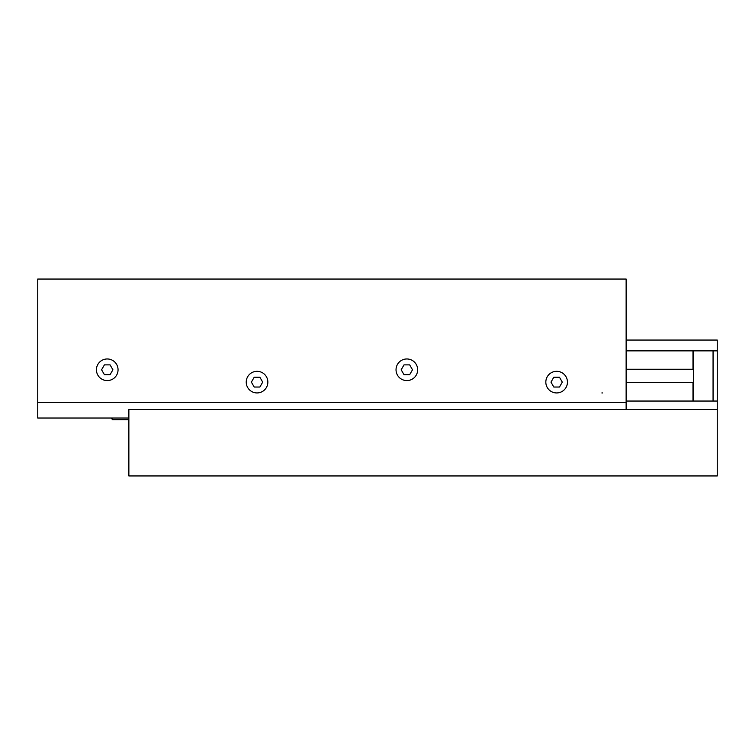 <?xml version="1.0" encoding="UTF-8"?>
<svg xmlns="http://www.w3.org/2000/svg" width="755" height="755" viewBox="0 0 755 755"><rect width="100%" height="100%" fill="white"/><g stroke="black" fill="none" stroke-linecap="round" stroke-linejoin="round"><path stroke-width="1.13" d="M267.855 382.134A10.806 10.806 0 0 0 257.04 371.318A10.806 10.806 0 0 0 246.234 382.134A10.806 10.806 0 0 0 257.04 392.94A10.806 10.806 0 0 0 267.855 382.134M567.449 382.134A10.806 10.806 0 0 0 556.643 371.318A10.806 10.806 0 0 0 545.827 382.134A10.806 10.806 0 0 0 556.643 392.94A10.806 10.806 0 0 0 567.449 382.134M417.657 369.78A10.806 10.806 0 0 0 406.841 358.965A10.806 10.806 0 0 0 396.035 369.78A10.806 10.806 0 0 0 406.841 380.586A10.806 10.806 0 0 0 417.657 369.78M118.054 369.78A10.806 10.806 0 0 0 107.248 358.965A10.806 10.806 0 0 0 96.432 369.78A10.806 10.806 0 0 0 107.248 380.586A10.806 10.806 0 0 0 118.054 369.78M37.75 402.594L626.131 402.594L626.131 279.048L37.75 279.048L37.75 418.034L128.869 418.034M626.131 402.594L626.131 409.54M626.131 382.672L692.986 382.672L692.986 401.047M692.986 350.858L692.986 369.242L626.131 369.242M626.131 350.858L717.25 350.858L717.25 340.052L626.131 340.052M717.25 350.858L717.25 401.047L626.131 401.047M717.25 401.047L717.25 409.54L128.869 409.54L128.869 475.952L717.25 475.952L717.25 409.54M112.646 418.034L112.646 419.695L128.869 419.695M101.585 369.78L104.416 374.678L110.079 374.678L112.91 369.78L110.079 364.873L104.416 364.873L101.585 369.78M251.377 382.134L254.209 387.032L259.871 387.032L262.702 382.134L259.871 377.226L254.209 377.226L251.377 382.134M401.179 369.78L404.01 374.678L409.672 374.678L412.504 369.78L409.672 364.873L404.01 364.873L401.179 369.78M550.98 382.134L553.811 387.032L559.474 387.032L562.305 382.134L559.474 377.226L553.811 377.226L550.98 382.134M602.528 392.94L601.867 392.94M110.985 418.034L112.646 419.695M693.647 350.858L693.647 401.047M713.06 350.858L713.06 401.047"/></g></svg>
